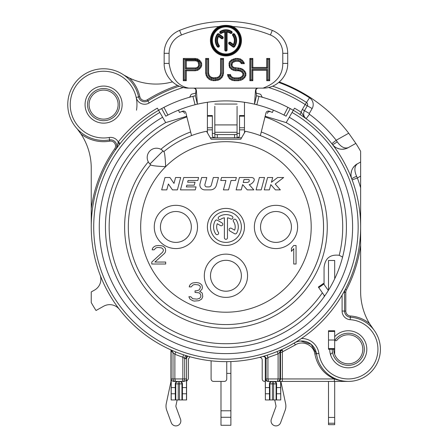 <?xml version="1.0" encoding="UTF-8"?>
<svg xmlns="http://www.w3.org/2000/svg" width="448" height="448" viewBox="0 0 448 448"><rect width="100%" height="100%" fill="white"/><g stroke="black" fill="none" stroke-linecap="round" stroke-linejoin="round"><path stroke-width="0.67" d="M186.284 67.922L186.284 60.827L195.72 60.827L197.21 61.298L198.201 62.244L198.699 65.083L198.201 66.506L197.21 67.452L195.72 67.922L186.284 67.922L185.416 68.79L195.854 68.79L197.658 68.214L198.951 66.987L199.562 65.234L199.562 63.521L198.951 61.762L197.658 60.536L195.854 59.959L185.416 59.959L185.416 68.79M186.284 60.827L185.416 59.959M195.72 60.827L195.854 59.959M195.138 59.326L197.355 59.746L199.086 60.984L200.413 62.67L200.81 63.812L200.413 66.556L199.086 68.236L197.355 69.474L195.138 69.899L185.416 69.899L185.416 79.839L184.167 79.839L184.167 59.326L195.138 59.326L195.222 58.458L183.305 58.458L183.305 80.702L186.284 80.702L186.284 70.762L195.222 70.762L197.702 70.291L199.69 68.869L201.18 66.976L201.678 65.559L201.678 63.666L201.18 62.244L199.69 60.351L197.702 58.934L195.222 58.458M221.413 59.326L221.413 73.242L220.847 75.393L219.666 77.078L217.907 78.198L215.684 78.73L211.266 78.198L209.507 77.078L208.326 75.393L207.766 73.242L207.766 59.326L206.517 59.326L206.517 73.041L206.97 75.202L207.838 76.86L209.619 78.562L213.674 79.839L217.79 79.402L219.554 78.562L221.334 76.86L222.208 75.202L222.662 73.041L222.662 59.326L221.413 59.326L220.545 58.458L220.545 73.13L220.046 75.023L219.055 76.446L217.566 77.392L213.595 77.862L211.607 77.392L210.118 76.446L209.126 75.023L208.628 73.13L208.628 58.458L205.649 58.458L205.649 73.13L206.147 75.499L207.138 77.392L209.126 79.285L211.109 80.231L213.595 80.702L218.064 80.231L220.046 79.285L222.034 77.392L223.026 75.499L223.524 73.13L223.524 58.458L220.545 58.458M230.255 66.993L229.852 65.447L230.255 62.227L231.969 60.603L235.542 59.326L237.843 59.326L240.061 59.746L241.791 60.984L243.158 62.798L241.926 62.798L240.363 61.006L238.554 60.435L235.306 60.435L233.582 60.984L231.745 62.149L231.101 65.234L231.745 67.071L233.582 68.242L235.306 68.79L240.632 69.227L242.39 70.067L244.177 71.764L245.006 73.343L245.006 75.281L244.177 76.86L242.39 78.562L238.342 79.839L234.528 79.839L232.271 79.408L230.098 78.165L228.62 75.415L229.863 75.415L230.227 76.451L232.036 78.176L234.349 78.73L238.521 78.73L240.75 78.198L242.508 77.078L243.757 75.298L243.757 73.332L242.508 71.546L240.75 70.431L233.744 69.468L231.969 68.622L230.255 66.993L229.482 67.452L231.47 69.345L233.458 70.291L235.441 70.762L238.42 70.762L240.408 71.238L241.898 72.184L242.889 73.601L242.889 75.023L241.898 76.446L240.408 77.392L238.42 77.862L234.45 77.862L232.462 77.392L230.972 75.97L230.474 74.553L227.494 74.553L227.993 76.446L229.482 78.809L231.969 80.231L234.45 80.702L238.42 80.702L240.906 80.231L242.889 79.285L244.877 77.392L245.868 75.499L245.868 73.13L244.877 71.238L242.889 69.345L240.906 68.398L233.951 67.452L232.462 66.506L231.969 65.083L232.462 62.72L235.441 61.298L238.42 61.298L239.91 61.774L241.399 63.666L244.378 63.666L243.886 62.244L242.396 60.351L240.408 58.934L237.927 58.458L235.441 58.458L231.47 59.881L229.482 61.774L228.984 63.666L229.482 67.452M250.706 59.326L251.955 59.326L251.955 68.314L267.59 68.314L267.59 59.326L268.839 59.326L268.839 79.839L267.59 79.839L267.59 69.423L251.955 69.423L251.955 79.839L250.706 79.839L250.706 59.326L249.844 58.458L249.844 80.702L252.823 80.702L252.823 70.291L266.722 70.291L266.722 80.702L269.702 80.702L269.702 58.458L266.722 58.458L266.722 67.452L252.823 67.452L252.823 58.458L249.844 58.458M195.72 67.922L195.854 68.79M212.408 40.438A13.53 13.53 0 0 0 225.938 53.967A13.53 13.53 0 0 0 239.467 40.438A13.53 13.53 0 0 0 225.938 26.902A13.53 13.53 0 0 0 212.408 40.438M227.086 32.122A8.389 8.389 0 0 1 230.39 33.32A1.148 1.148 0 0 0 231.969 32.956A1.148 1.148 0 0 0 231.605 31.377A10.685 10.685 0 0 0 220.27 31.377A1.148 1.148 0 0 0 219.906 32.956A1.148 1.148 0 0 0 221.486 33.32A8.389 8.389 0 0 1 224.79 32.122L224.79 49.974A1.148 1.148 0 0 0 225.938 51.117A1.148 1.148 0 0 0 227.086 49.974L227.086 32.122L226.369 31.343L226.369 49.974A0.431 0.431 0 0 1 225.938 50.406A0.431 0.431 0 0 1 225.506 49.974L225.506 31.343A9.106 9.106 0 0 0 221.11 32.715A0.431 0.431 0 0 1 220.511 32.581A0.431 0.431 0 0 1 220.651 31.982A9.968 9.968 0 0 1 231.224 31.982A0.431 0.431 0 0 1 231.364 32.581A0.431 0.431 0 0 1 230.765 32.715A9.106 9.106 0 0 0 226.369 31.343M219.15 45.366A8.389 8.389 0 0 1 218.54 36.478L221.396 38.556A1.148 1.148 0 0 0 222.998 38.298A1.148 1.148 0 0 0 222.746 36.702L218.898 33.902A1.148 1.148 0 0 0 217.297 34.154A10.685 10.685 0 0 0 217.297 46.715A1.148 1.148 0 0 0 218.898 46.967A1.148 1.148 0 0 0 219.15 45.366L218.574 45.786A9.106 9.106 0 0 1 218.327 35.442L221.816 37.979A0.431 0.431 0 0 0 222.421 37.884A0.431 0.431 0 0 0 222.326 37.279L218.478 34.479A0.431 0.431 0 0 0 217.874 34.574A9.968 9.968 0 0 0 217.874 46.295A0.431 0.431 0 0 0 218.478 46.39A0.431 0.431 0 0 0 218.574 45.786M232.725 35.504A8.389 8.389 0 0 1 233.335 44.397L230.479 42.319A1.148 1.148 0 0 0 228.878 42.571A1.148 1.148 0 0 0 229.13 44.173L232.977 46.967A1.148 1.148 0 0 0 234.578 46.715A10.685 10.685 0 0 0 234.578 34.154A1.148 1.148 0 0 0 232.977 33.902A1.148 1.148 0 0 0 232.725 35.504L233.302 35.084A9.106 9.106 0 0 1 233.548 45.433L230.059 42.896A0.431 0.431 0 0 0 229.454 42.991A0.431 0.431 0 0 0 229.55 43.596L233.397 46.39A0.431 0.431 0 0 0 234.002 46.295A9.968 9.968 0 0 0 234.002 34.574A0.431 0.431 0 0 0 233.397 34.479A0.431 0.431 0 0 0 233.302 35.084M263.01 88.116C276.242 83.261 282.834 75.023 282.783 63.403L282.783 53.318A19.774 19.774 0 0 0 270.424 34.989A118.63 118.63 0 0 0 232.848 26.533A15.529 15.529 0 0 1 238.039 50.165A15.529 15.529 0 0 1 213.836 50.165A15.529 15.529 0 0 1 219.027 26.533A118.63 118.63 0 0 0 181.451 34.989A19.774 19.774 0 0 0 169.092 53.318L169.092 63.403C171.416 78.019 178.007 86.257 188.866 88.116L263.01 88.116C276.399 88.402 288.036 76.53 287.722 63.403L287.722 53.318A24.713 24.713 0 0 0 272.278 30.402A123.575 123.575 0 0 0 179.598 30.402A24.713 24.713 0 0 0 164.153 53.318L164.153 63.403L169.092 63.403M252.823 80.702L251.955 79.839M252.823 70.291L251.955 69.423M249.844 80.702L250.706 79.839M252.823 58.458L251.955 59.326M252.823 67.452L251.955 68.314M266.722 67.452L267.59 68.314M266.722 58.458L267.59 59.326M269.702 58.458L268.839 59.326M269.702 80.702L268.839 79.839M266.722 80.702L267.59 79.839M266.722 70.291L267.59 69.423M223.026 75.499L222.208 75.202M223.524 73.13L222.662 73.041M222.034 77.392L221.334 76.86M220.046 79.285L219.554 78.562M218.064 80.231L217.79 79.402M215.578 80.702L215.499 79.839M213.595 80.702L213.674 79.839M211.109 80.231L211.383 79.402M209.126 79.285L209.619 78.562M207.138 77.392L207.838 76.86M206.147 75.499L206.97 75.202M205.649 73.13L206.517 73.041M205.649 58.458L206.517 59.326M208.628 58.458L207.766 59.326M208.628 73.13L207.766 73.242M209.126 75.023L208.326 75.393M210.118 76.446L209.507 77.078M211.607 77.392L211.266 78.198M213.595 77.862L213.494 78.73M215.578 77.862L215.684 78.73M217.566 77.392L217.907 78.198M219.055 76.446L219.666 77.078M220.046 75.023L220.847 75.393M220.545 73.13L221.413 73.242M223.524 58.458L222.662 59.326M201.678 63.666L200.81 63.812M201.18 62.244L200.413 62.67M201.678 65.559L200.81 65.414M201.18 66.976L200.413 66.556M199.69 68.869L199.086 68.236M197.702 70.291L197.355 69.474M195.222 70.762L195.138 69.899M186.284 70.762L185.416 69.899M186.284 80.702L185.416 79.839M183.305 80.702L184.167 79.839M183.305 58.458L184.167 59.326M197.702 58.934L197.355 59.746M199.69 60.351L199.086 60.984M197.21 61.298L197.658 60.536M198.201 62.244L198.951 61.762M198.699 63.666L199.562 63.521M198.699 65.083L199.562 65.234M198.201 66.506L198.951 66.987M197.21 67.452L197.658 68.214M240.906 62.72L241.606 62.188M241.399 63.666L241.926 62.798M239.91 61.774L240.363 61.006M238.42 61.298L238.554 60.435M235.441 61.298L235.306 60.435M233.951 61.774L233.582 60.984M232.462 62.72L231.745 62.149M231.969 64.137L231.101 63.991M231.969 65.083L231.101 65.234M232.462 66.506L231.745 67.071M233.951 67.452L233.582 68.242M235.441 67.922L235.306 68.79M238.42 67.922L238.342 68.79M240.906 68.398L240.632 69.227M242.889 69.345L242.39 70.067M244.877 71.238L244.177 71.764M245.868 73.13L245.006 73.343M245.868 75.499L245.006 75.281M244.877 77.392L244.177 76.86M242.889 79.285L242.39 78.562M240.906 80.231L240.632 79.402M238.42 80.702L238.342 79.839M234.45 80.702L234.528 79.839M231.969 80.231L232.271 79.408M229.482 78.809L230.098 78.165M227.993 76.446L228.799 76.093M227.494 74.553L228.62 75.415M230.474 74.553L229.863 75.415M230.972 75.97L230.227 76.451M232.462 77.392L232.036 78.176M234.45 77.862L234.349 78.73M238.42 77.862L238.521 78.73M240.408 77.392L240.75 78.198M241.898 76.446L242.508 77.078M242.889 75.023L243.757 75.298M242.889 73.601L243.757 73.332M241.898 72.184L242.508 71.546M240.408 71.238L240.75 70.431M238.42 70.762L238.521 69.899M235.441 70.762L235.542 69.899M233.458 70.291L233.744 69.468M231.47 69.345L231.969 68.622M228.984 65.559L229.852 65.447M228.984 63.666L229.852 63.778M229.482 61.774L230.255 62.227M231.47 59.881L231.969 60.603M233.458 58.934L233.744 59.752M235.441 58.458L235.542 59.326M237.927 58.458L237.843 59.326M240.408 58.934L240.061 59.746M242.396 60.351L241.791 60.984M243.886 62.244L243.113 62.67M244.378 63.666L243.158 62.798M211.691 40.438A14.246 14.246 0 0 0 225.938 54.678A14.246 14.246 0 0 0 240.184 40.438A14.246 14.246 0 0 0 225.938 26.191A14.246 14.246 0 0 0 211.691 40.438M211.126 40.438A14.812 14.812 0 0 0 225.938 55.25A14.812 14.812 0 0 0 240.75 40.438A14.812 14.812 0 0 0 225.938 25.62A14.812 14.812 0 0 0 211.126 40.438M219.318 26.393L219.027 26.533A15.529 15.529 0 0 1 219.318 26.393C223.726 25.038 228.138 25.038 232.557 26.393A15.529 15.529 0 0 1 232.848 26.533L232.557 26.393M188.866 88.116C175.482 88.407 163.839 76.53 164.153 63.403M255.494 90.479C255.685 89.04 256.508 88.256 257.964 88.116L193.911 88.116C195.367 88.256 196.19 89.04 196.381 90.479L197.372 104.182L195.059 104.742L192.914 96.359A134.697 134.697 0 0 1 194.454 95.984A134.697 134.697 0 0 0 192.914 96.359L195.406 95.754L197.372 104.182C216.418 99.809 235.463 99.809 254.509 104.182L255.494 90.479L255.931 90.737C255.948 89.174 256.766 88.301 258.373 88.116L258.138 88.116M193.911 88.116L193.502 88.116L193.911 88.116M256.469 95.754L258.961 96.359A134.697 134.697 0 0 1 287.941 107.369L283.982 115.063L286.082 116.178L283.982 115.063A126.045 126.045 0 0 0 233.139 101.108A126.045 126.045 0 0 1 256.816 104.742L254.509 104.182L256.469 95.754L255.931 90.737M195.406 95.754L195.944 90.737C195.927 89.174 195.11 88.301 193.502 88.116M196.381 90.479L195.944 90.737M192.914 96.359A134.697 134.697 0 0 0 163.934 107.369L167.894 115.063A126.045 126.045 0 0 1 218.736 101.108A126.045 126.045 0 0 0 195.059 104.742M286.082 116.178L290.209 108.573L287.941 107.369M181.222 99.887L181.653 99.736L181.222 99.887M183.999 98.946L184.901 98.655L183.999 98.946M184.946 98.638L185.338 98.515L184.946 98.638M284.76 122.175L286.182 122.606L293.283 110.298A134.697 134.697 0 0 1 329.123 313.527A134.697 134.697 0 0 1 122.758 313.527A134.697 134.697 0 0 1 158.592 110.298L159.824 112.437L158.592 110.298A134.697 134.697 0 0 1 161.666 108.573L163.934 107.369M270.654 99.887L270.222 99.736L270.654 99.887M267.876 98.946L266.974 98.655L267.876 98.946M266.93 98.638L266.538 98.515L266.93 98.638M272.289 100.481A134.697 134.697 0 0 1 275.369 101.651M216.154 101.282A126.045 126.045 0 0 1 216.944 101.22L210.504 101.847M240.906 101.791L234.931 101.22A126.045 126.045 0 0 1 240.906 101.791L241.371 101.847M265.278 107.195L266.538 107.621M266.79 107.705L267.635 107.996M268.05 108.142L269.556 108.69M271.544 109.441L272.194 109.698M179.682 109.698L180.331 109.441M182.319 108.69L183.826 108.142M184.24 107.996L185.086 107.705M185.338 107.621L186.598 107.195M165.794 116.178L167.894 115.063L165.794 116.178L161.666 108.573M355.863 164.78L360.634 161.963L360.634 226.946A134.697 134.697 0 0 0 352.156 179.911L351.814 179.004A134.697 134.697 0 0 0 332.422 144.458L331.822 143.69A134.697 134.697 0 0 0 306.146 118.737L303.789 116.211L301.297 112.336A137.166 137.166 0 0 0 294.521 108.158L293.283 110.298A134.697 134.697 0 0 0 290.209 108.573M290.097 108.517A134.697 134.697 0 0 0 289.778 108.338M289.279 108.074A134.697 134.697 0 0 0 288.641 107.738M163.234 107.738A134.697 134.697 0 0 0 162.596 108.074M162.098 108.338A134.697 134.697 0 0 0 161.778 108.517M342.098 295.137A134.697 134.697 0 0 1 301.403 338.514A17.298 17.298 0 0 1 318.909 353.41A29.658 29.658 0 0 0 350.392 378.868A29.658 29.658 0 0 0 377.933 349.182A29.658 29.658 0 0 0 350.19 319.687A8.652 8.652 0 0 1 342.098 311.058L342.098 295.137M334.684 354.39L334.684 349.283L328.502 349.283L328.502 330.747L334.684 330.747L334.684 336.683A18.536 18.536 0 0 1 364.09 339.618A18.536 18.536 0 0 1 353.298 367.125A18.536 18.536 0 0 1 329.739 349.283L328.502 349.283L328.502 330.747L334.684 330.747L334.684 331.475L328.502 331.475M188.737 97.49A2.47 2.47 0 0 0 190.445 95.749A2.47 2.47 0 0 1 192.226 93.985A137.166 137.166 0 0 1 195.686 93.156M256.189 93.156A137.166 137.166 0 0 1 259.65 93.985A2.47 2.47 0 0 1 261.43 95.749A2.47 2.47 0 0 0 263.138 97.49M122.136 104.608A18.536 18.536 0 0 0 103.6 86.072A18.536 18.536 0 0 0 85.064 104.608A18.536 18.536 0 0 0 103.6 123.144A18.536 18.536 0 0 0 122.136 104.608M118.121 104.608A14.521 14.521 0 0 1 103.6 119.129A14.521 14.521 0 0 1 89.079 104.608A14.521 14.521 0 0 1 103.6 90.087A14.521 14.521 0 0 1 118.121 104.608M332.209 349.283A16.066 16.066 0 0 0 353.416 364.504A16.066 16.066 0 0 0 361.054 339.545A16.066 16.066 0 0 0 334.964 340.295L334.684 339.511L334.964 340.295A1.238 1.238 0 0 0 336.89 340.278A14.521 14.521 0 0 1 360.254 341.074A14.521 14.521 0 0 1 352.576 363.154A14.521 14.521 0 0 1 333.754 349.283M300.742 341.018L311.108 344.288L316.456 353.752A32.127 32.127 0 0 0 350.571 381.332A32.127 32.127 0 0 0 380.402 349.177A32.127 32.127 0 0 0 350.347 317.223A6.177 6.177 0 0 1 344.568 311.058L344.568 292.275L343.728 292.275L345.274 289.414A134.697 134.697 0 0 0 360.634 226.946L360.634 291.642A61.785 61.785 0 0 0 369.51 323.551L373.643 329.566M91.241 226.946L91.241 168.112A61.785 61.785 0 0 0 80.937 133.946L77.661 129.461M78.859 131.006L79.985 132.558M80.567 133.398L81.01 134.053M82.958 137.211L83.16 137.558M305.273 118.093L303.313 116.693M301.067 115.153L300.625 114.856M183.338 87.489A145.818 145.818 0 0 0 149.19 102.962A8.652 8.652 0 0 1 136.192 97.457A33.365 33.365 0 0 0 96.975 71.91A33.365 33.365 0 0 0 70.795 110.712A33.365 33.365 0 0 0 109.172 137.502A8.652 8.652 0 0 1 118.261 141.977L120.198 143.506L119.364 144.575M117.718 146.748L116.67 148.187M116.351 148.63L116.021 149.089M171.293 350.062L171.752 350.263M172.334 350.515L173.258 350.913M174.457 351.417L175.627 351.893M183.747 354.866L184.923 355.247M186.11 355.617L187.046 355.902M187.645 356.087L188.462 356.322M277.138 351.529L278.102 353.864L267.938 357.538L267.176 355.174L262.937 356.462A2.47 2.47 -95.4 0 1 266.084 358.837L264.499 356.72L262.802 356.502M276.931 351.618L273.946 352.794M282.878 351.652L281.882 349.474L279.955 351.982A2.531 2.526 -113.2 0 1 281.439 349.675L278.477 350.974M281.949 349.446L286.115 347.452M290.242 345.302L296.246 341.835M298.105 340.676L299.107 340.038M300.059 339.416L301.403 338.514M342.714 294.073L343.258 293.121M334.303 146.401L332.416 144.458A5.561 0.806 142.2 0 0 337.215 141.764C340.766 146.86 344.439 148.826 348.236 147.666L345.699 148.736M345.335 148.837L342.3 149.246M339.338 148.915L336.627 147.924M360.634 161.963L360.634 151.334A154.465 154.465 0 0 0 355.852 143.388L348.236 147.666A12.359 12.359 0 0 1 332.422 144.458M279.3 81.99A154.465 154.465 0 0 1 348.723 133.224L336.19 140.252A140.258 140.258 0 0 0 309.462 114.268L306.146 118.737A6.177 6.177 0 0 1 304.478 110.684A6.177 6.177 0 0 0 306.146 118.737A134.697 134.697 0 0 1 331.822 143.69L336.19 140.252L337.215 141.764M124.55 75.426L129.466 78.053A61.785 61.785 0 0 0 172.441 81.866M267.288 113.428C267.87 111.877 268.968 111.306 270.575 111.72M181.3 111.72C182.907 111.306 184.005 111.877 184.587 113.428M273.347 110.158L272.418 112.448A123.575 123.575 0 0 0 269.242 111.21A2.47 2.47 0 0 0 265.978 112.93L265.154 116.267L286.182 122.606A120.484 120.484 0 0 1 318.237 304.394A120.484 120.484 0 0 1 133.638 304.394A120.484 120.484 0 0 1 165.693 122.606A120.484 120.484 0 0 0 133.638 304.394A120.484 120.484 0 0 0 318.237 304.394A120.484 120.484 0 0 0 286.182 122.606M184.526 116.956L186.726 116.295L185.898 112.93A2.47 2.47 0 0 0 182.633 111.21A2.47 2.47 -110.5 0 1 185.657 112.319M191.542 135.582L186.726 116.295L165.693 122.606L159.824 112.437A132.222 132.222 0 0 0 124.65 311.937A132.222 132.222 0 0 0 327.225 311.937A132.222 132.222 0 0 0 292.051 112.437M178.528 110.158L179.458 112.448A123.575 123.575 0 0 1 182.633 111.21M170.946 349.994L170.946 381.416A2.47 2.47 0 0 1 170.895 381.931L166.275 403.547A12.359 12.359 0 0 0 166.757 410.374L171.248 422.654A4.945 4.945 0 0 0 177.587 425.6A4.945 4.945 0 0 0 180.533 419.261L176.042 406.98A2.47 2.47 0 0 1 175.946 405.614L177.156 399.952M172.962 381.293L177.705 381.416C176.221 381.562 175.414 382.385 175.28 383.886L175.28 387.593L171.226 387.593L171.226 378.941C171.214 380.296 172.054 381.119 173.74 381.416L183.971 381.416L182.235 381.416L182.84 378.941L182.84 357.168L184.694 358.518C184.694 356.317 185.752 355.527 187.863 356.149M274.17 381.416C275.654 381.562 276.461 382.385 276.595 383.886L276.595 387.593L280.65 387.593L280.745 399.952L280.745 381.416L277.491 381.416L278.102 378.941L278.102 353.864L279.955 351.982L279.955 378.941C279.782 380.52 278.964 381.343 277.491 381.416L268.548 381.416C266.84 381.08 266.022 380.257 266.084 378.941L265.39 378.941L265.367 399.952L265.294 381.416L264.678 381.416C263.144 381.298 262.321 380.475 262.209 378.941L262.209 359.884C261.957 358.098 260.932 357.297 259.123 357.487M282.867 351.63L282.346 352.307L280.493 352.307L280.487 351.646C280.924 350.162 281.719 350.157 282.867 351.63L295.361 344.915C302.523 340.094 313.69 344.971 314.871 353.976C317.223 365.719 323.714 374.041 334.342 378.941C338.884 380.492 343.526 381.315 348.275 381.416L278.023 381.416A2.47 2.47 -90 0 0 280.493 378.941L267.938 378.941L268.548 381.416L267.904 381.416C266.218 381.119 265.378 380.296 265.39 378.941M186.486 378.941L184.694 378.941C184.526 380.52 183.702 381.343 182.235 381.416L183.971 381.416C185.657 381.119 186.497 380.296 186.486 378.941L186.486 387.593L182.431 387.593L182.431 383.886L181.938 383.886A2.47 2.464 -90 0 0 179.474 381.416L179.474 383.886L178.237 383.886L178.237 381.416A2.47 2.464 -90 0 0 175.778 383.886L175.28 383.886M182.431 387.593L182.375 399.952L171.13 399.952L171.13 350.98L174.871 354.256L175.79 351.96M180.006 381.416C181.49 381.562 182.297 382.385 182.431 383.886M171.545 350.174L173.018 352.43L173.018 378.941C172.956 380.257 173.774 381.08 175.482 381.416L174.871 378.941L174.871 354.256A137.166 137.166 0 0 0 182.84 357.168L183.618 354.822M171.226 387.593L171.203 399.952M175.28 387.593L175.336 399.952M187.494 356.177L186.581 358.495L186.581 399.952L182.375 399.952M186.486 387.593L186.508 399.952M186.581 381.338L188.434 378.941L188.434 358.999L189.913 356.737M324.19 296.682L324.106 295.266M324.061 284.43L324.061 267.54C325.069 258.289 330.126 254.206 339.22 255.293L342.098 256.788L342.502 257.432M328.502 423.237L334.684 423.237L334.684 424.665L328.502 424.665L328.502 381.416M334.684 278.824L334.684 260.518L328.502 260.473L328.502 290.164M328.502 340.015L334.684 340.015L334.684 336.683M334.684 423.237L334.684 381.416M334.684 340.015L334.684 349.283M332.646 352.99C331.122 353.108 330.506 353.931 330.798 355.466M148.826 162.719L148.294 161.84A101.332 101.332 0 0 0 170.078 311.489A101.332 101.332 0 0 0 316.277 272.843A101.332 101.332 0 0 0 261.268 131.975L264.998 116.894A116.777 116.777 0 0 1 339.22 255.293M261.268 131.975L260.333 135.582A97.625 97.625 0 0 1 225.938 324.57A97.625 97.625 0 0 0 245.347 131.275L240.766 139.21L211.109 139.21L210.302 137.81L241.573 137.81L240.766 139.21L211.109 139.21L206.528 131.275A97.625 97.625 0 0 0 163.772 151.676L162.462 150.405M149.386 163.453L150.942 165.06C152.158 165.743 157.058 166.27 165.648 166.656C165.25 157.931 164.718 153.031 164.052 151.956L163.022 150.926L149.918 164.035L150.942 165.06M161.728 149.845L160.832 149.302A101.332 101.332 0 0 1 190.607 131.975M267.462 116.962L265.149 116.284L264.998 116.894M210.302 137.81L207.402 132.787L207.402 102.273M214.816 139.21L213.494 139.21M212.979 139.21L212.419 139.21M239.641 139.21L239.114 139.21M238.588 139.21L237.059 139.21M211.725 137.81L214.945 137.81L214.816 133.661A2.47 0.924 0 0 0 217.286 134.585L217.286 137.81M237.059 106.299L237.059 137.782L214.945 137.81M236.93 137.81L238.767 137.127A2.47 2.47 0 0 0 239.529 135.341L239.529 127.77L244.474 127.77L244.474 132.787L241.573 137.81M240.15 137.81L237.059 137.81M244.474 102.273L244.474 127.77M234.59 137.81L234.59 134.585A2.47 0.924 0 0 0 237.059 133.661M234.59 134.585L217.286 134.585M214.816 106.299L214.816 133.661M237.244 137.805L237.709 137.726M244.474 115.567L239.529 115.567L239.529 127.77M225.938 324.57A97.625 97.625 0 0 1 150.668 164.78A97.625 97.625 0 0 0 225.938 324.57A97.625 97.625 0 0 0 245.347 131.275M149.918 164.035A9.268 9.268 0 0 1 149.918 150.926A9.268 9.268 0 0 1 163.022 150.926A9.268 9.268 0 0 0 149.918 150.926A9.268 9.268 0 0 0 149.918 164.035M239.439 177.514L236.13 189.874L241.248 189.874L242.654 184.621L247.251 189.874L253.82 189.874L249.222 184.621C252.465 184.195 257.208 178.466 251.798 177.514L239.439 177.514M243.236 182.459L244.031 179.497L248.97 179.497C249.676 181.25 248.998 182.235 246.943 182.459L243.236 182.459M256.088 189.874L261.206 189.874L264.516 177.514L259.398 177.514L256.088 189.874M264.275 189.874L269.394 189.874L270.799 184.621L275.408 189.874L280.342 189.874L275.223 184.038L283.651 177.514L277.592 177.514L271.426 182.291L272.703 177.514L267.585 177.514L264.275 189.874M236.37 177.514L221.542 177.514L220.746 180.482L225.938 180.482L223.423 189.874L228.536 189.874L231.056 180.482L235.575 180.482L236.37 177.514M218.473 177.514L213.354 177.514L211.327 185.074A2.47 2.47 0 0 1 208.942 186.911L206.842 186.911A1.977 1.977 0 0 1 204.932 184.419L206.786 177.514L201.667 177.514L200.021 183.652A4.945 4.945 0 0 0 204.798 189.874L210.42 189.874A6.177 6.177 0 0 0 216.39 185.293L218.473 177.514M198.593 177.514L183.764 177.514L180.454 189.874L195.283 189.874L196.078 186.911L186.368 186.911L186.833 185.181L194.247 185.181L195.042 182.213L187.628 182.213L188.087 180.482L197.803 180.482L198.593 177.514M180.695 177.514L175.577 177.514L173.998 183.417L169.932 177.514L164.993 177.514L161.678 189.874L166.796 189.874L168.375 183.971L172.441 189.874L177.386 189.874L180.695 177.514M225.938 260.31A15.445 15.445 0 0 0 210.493 275.761A15.445 15.445 0 0 0 225.938 291.206A15.445 15.445 0 0 0 241.382 275.761A15.445 15.445 0 0 0 225.938 260.31M191.335 226.946A15.445 15.445 0 0 1 175.89 242.396A15.445 15.445 0 0 1 160.446 226.946A15.445 15.445 0 0 1 175.89 211.501A15.445 15.445 0 0 1 191.335 226.946A15.445 15.445 0 0 0 175.89 211.501A15.445 15.445 0 0 0 160.446 226.946A15.445 15.445 0 0 0 175.89 242.396A15.445 15.445 0 0 0 191.335 226.946A15.445 15.445 0 0 1 175.89 242.396A15.445 15.445 0 0 1 160.446 226.946A15.445 15.445 0 0 1 175.89 211.501A15.445 15.445 0 0 1 191.335 226.946M260.54 226.946A15.445 15.445 0 0 1 275.985 211.501A15.445 15.445 0 0 1 291.43 226.946A15.445 15.445 0 0 0 275.985 211.501A15.445 15.445 0 0 0 260.54 226.946A15.445 15.445 0 0 0 275.985 242.396A15.445 15.445 0 0 0 291.43 226.946A15.445 15.445 0 0 1 275.985 242.396A15.445 15.445 0 0 1 260.54 226.946A15.445 15.445 0 0 1 275.985 211.501A15.445 15.445 0 0 1 291.43 226.946M296.066 264.018L296.066 245.482L293.748 245.482L291.43 248.242L291.43 251.401L293.748 248.64L293.748 264.018L296.066 264.018M201.611 299.118L202.765 296.755L202.384 293.597L201.611 292.415L199.679 291.626L201.998 289.257L202.384 287.683L201.998 285.314L200.452 283.741L198.906 282.951L196.202 282.554L192.73 282.951L191.184 283.741L189.638 285.314L189.252 286.894L191.184 286.894L193.116 284.922L195.042 284.525L198.52 284.922L199.679 285.712L200.452 286.894L199.679 289.257L198.906 290.046L196.588 290.836L195.042 290.836L195.042 292.415L198.906 292.807L200.066 293.597L200.838 295.176L200.838 296.755L199.679 298.329L196.974 299.118L192.73 298.726L190.798 296.755L188.866 296.755L190.025 299.118L192.73 300.698L194.27 301.09L198.906 300.698L201.611 299.118M151.794 262.046L151.794 264.018L165.693 264.018L165.693 262.046L154.885 262.046L164.539 253.372L165.312 252.185L165.693 250.611L165.312 248.242L163.766 246.663L162.221 245.879L158.357 245.482L155.658 245.879L154.112 246.663L152.566 248.242L152.18 249.822L154.112 249.822L156.038 247.85L157.97 247.453L161.448 247.85L162.607 248.64L163.38 249.822L163.38 250.611L162.607 252.185L151.794 262.046M241.382 226.946A15.445 15.445 0 0 1 225.938 242.396A15.445 15.445 0 0 1 210.493 226.946A15.445 15.445 0 0 1 225.938 211.501A15.445 15.445 0 0 1 241.382 226.946M244.474 226.946A18.536 18.536 0 0 0 225.938 208.41A18.536 18.536 0 0 0 207.402 226.946A18.536 18.536 0 0 0 225.938 245.482A18.536 18.536 0 0 0 244.474 226.946M224.392 237.759A1.546 1.546 0 0 0 225.938 239.305A1.546 1.546 0 0 0 227.483 237.759L227.483 217.806A9.268 9.268 0 0 1 230.574 218.921A1.546 1.546 0 0 0 232.68 218.355A1.546 1.546 0 0 0 232.114 216.244A12.359 12.359 0 0 0 218.848 216.826A1.546 1.546 0 0 0 218.473 218.977A1.546 1.546 0 0 0 220.623 219.352A9.268 9.268 0 0 1 224.392 217.806L224.392 237.759M234.623 230.177L231.392 228.312A1.546 1.546 0 0 0 229.281 228.878A1.546 1.546 0 0 0 229.846 230.989L234.528 233.688A1.546 1.546 0 0 0 236.639 233.128A12.359 12.359 0 0 0 236.062 219.856A1.546 1.546 0 0 0 233.906 219.481A1.546 1.546 0 0 0 233.531 221.631A9.268 9.268 0 0 1 234.623 230.177M215.236 220.769A12.359 12.359 0 0 0 215.813 234.035A1.546 1.546 0 0 0 217.969 234.416A1.546 1.546 0 0 0 218.344 232.26A9.268 9.268 0 0 1 217.252 223.714L220.494 225.59A1.546 1.546 0 0 0 222.606 225.025A1.546 1.546 0 0 0 222.04 222.914L217.347 220.203A1.546 1.546 0 0 0 215.236 220.769M214.816 137.81L213.108 137.127A2.47 2.47 0 0 1 212.346 135.341L212.346 129.842L207.402 129.842M214.631 137.805L214.166 137.726M207.402 116.166L212.346 116.166L212.346 129.842M212.346 116.166L212.346 115.567L207.402 115.567M220.993 381.416L220.993 425.281L230.882 425.281L230.882 361.553M274.719 399.952L275.929 405.614A2.47 2.47 0 0 1 275.834 406.98L271.342 419.261A4.945 4.945 0 0 0 274.288 425.6A4.945 4.945 0 0 0 280.627 422.654L285.118 410.374A12.359 12.359 0 0 0 285.6 403.547L280.98 381.931A2.47 2.47 0 0 1 280.93 381.416M265.294 381.416L265.294 358.243M267.938 357.538L266.084 358.837L266.084 378.941L267.938 378.941L267.938 357.538M334.342 381.416L334.342 378.941L282.346 378.941L282.346 352.307M295.361 344.915L294.252 343.034A14.829 14.829 0 0 1 316.456 353.752L317.274 357.717M344.602 381.203L346.433 381.36M369.51 323.551A33.365 33.365 0 0 0 350.431 315.991A4.945 4.945 0 0 1 345.806 311.058L345.806 292.275L344.568 292.275A6.177 6.177 0 0 1 345.274 289.414A134.697 134.697 0 0 0 352.156 179.911L357.364 177.968L360.634 176.131M356.608 176.31A5.561 0.806 -20.9 0 0 351.814 179.004A12.359 12.359 0 0 1 357.308 163.828C354.346 166.46 354.11 170.621 356.608 176.31L357.364 177.968A140.258 140.258 0 0 1 360.634 187.846M351.305 177.313L351.131 176.378M351.042 173.6L351.607 170.778M352.867 168.073L354.805 165.682M100.066 274.893A12.359 12.359 0 0 1 94.567 290.063L91.241 291.934L91.241 302.557A154.465 154.465 0 0 0 96.023 310.503L103.639 306.23A12.359 12.359 0 0 1 119.454 309.439M348.723 133.224L355.852 143.388M137.441 81.2L135.162 80.427M133.095 79.643L132.709 79.486M129.338 77.991L128.688 77.672M127.915 77.286L126.241 76.395M309.462 114.268A0.616 0.616 0 0 1 309.294 113.467L304.478 110.684L307.311 105.773L304.478 110.684A6.177 6.177 0 0 0 306.146 118.737M268.537 87.489A145.818 145.818 0 0 1 305.172 104.535L306.516 102.463A2.47 2.47 0 0 1 307.311 105.773L305.172 104.535L302.338 109.446A8.652 8.652 0 0 0 301.297 112.336L299.942 114.402M119.179 144.81A8.652 8.652 0 0 0 118.261 141.977A137.166 137.166 0 0 1 157.354 108.158L158.592 110.298A134.697 134.697 0 0 0 122.758 313.527A134.697 134.697 0 0 0 329.123 313.527A134.697 134.697 0 0 0 293.283 110.298M118.255 141.977L117.113 146.44L115.674 149.582A6.177 6.177 0 0 0 109.586 139.944A35.834 35.834 0 0 1 68.365 111.16A35.834 35.834 0 0 1 96.482 69.485A35.834 35.834 0 0 1 138.606 96.93A35.834 35.834 0 0 0 96.482 69.485A35.834 35.834 0 0 0 68.365 111.16A35.834 35.834 0 0 0 109.586 139.944L109.794 141.159A4.945 4.945 0 0 1 114.666 148.87A135.929 135.929 0 0 0 91.241 208.662M177.66 85.434A149.526 149.526 0 0 0 147.241 99.809L147.89 100.856A148.288 148.288 0 0 1 179.29 86.184A148.288 148.288 0 0 0 147.89 100.856A6.177 6.177 0 0 1 138.606 96.93L139.81 96.662A37.072 37.072 0 0 0 129.466 78.053M324.643 296.038L318.343 287.039L323.406 283.494L328.306 290.489M328.502 417.441L334.684 417.441M177.475 119.067L178.965 118.619M180.656 118.115L182.504 117.561M269.556 117.594L271.46 118.166M273.179 118.686L274.747 119.157M276.164 119.582L277.234 119.907M266.218 112.319A2.47 2.47 110.5 0 1 269.242 111.21M306.516 102.463A148.288 148.288 0 0 0 272.586 86.184A148.288 148.288 0 0 1 306.516 102.463L309.54 97.793A153.849 153.849 0 0 0 278.757 82.449M211.098 360.825L211.098 378.941C211.215 380.475 212.038 381.298 213.573 381.416L224.274 381.416C225.809 381.298 226.632 380.475 226.75 378.941L226.75 361.642M276.595 383.886L276.097 383.886A2.47 2.464 -90 0 0 273.638 381.416L273.638 383.886L272.401 383.886L272.401 381.416A2.47 2.464 -90 0 0 269.937 383.886L269.444 383.886L269.444 387.593L265.39 387.593M269.444 383.886C269.578 382.385 270.385 381.562 271.869 381.416M276.595 387.593L276.539 399.952L265.367 399.952M280.65 387.593L280.65 381.416M280.672 399.952L276.539 399.952M269.444 387.593L269.5 399.952M269.332 393.77L265.423 393.77M280.616 393.77L276.707 393.77M171.13 350.98L170.901 349.888M186.452 393.77L182.543 393.77M175.168 393.77L171.259 393.77M258.961 96.359A134.697 134.697 0 0 0 257.426 95.984A134.697 134.697 0 0 1 258.961 96.359L256.816 104.742M256.973 95.872A134.697 134.697 0 0 0 256.586 95.782A134.697 134.697 0 0 1 256.973 95.872M195.289 95.782A134.697 134.697 0 0 0 194.902 95.872A134.697 134.697 0 0 1 195.289 95.782M218.54 36.478L218.327 35.442M224.79 32.122L225.506 31.343M233.335 44.397L233.548 45.433M272.278 30.402L270.424 34.989M179.598 30.402L181.451 34.989M164.153 53.318L169.092 53.318M171.226 378.941L184.694 378.941L184.694 358.518L186.581 358.495M87.534 104.608A16.066 16.066 0 0 1 103.6 88.542A16.066 16.066 0 0 1 119.666 104.608A16.066 16.066 0 0 1 103.6 120.674A16.066 16.066 0 0 1 87.534 104.608M80.937 133.946A37.072 37.072 0 0 0 109.794 141.159M147.241 99.809A4.945 4.945 0 0 1 139.81 96.662M309.294 113.467L312.127 108.55A8.03 8.03 0 0 0 309.54 97.793M114.666 148.87L115.674 149.582M136.494 110.18A33.365 33.365 0 0 0 136.192 97.457L138.606 96.93M178.237 399.952L178.237 383.886L175.778 383.886L175.778 399.952M181.938 399.952L181.938 383.886L179.474 383.886L179.474 399.952M185.483 358.753L186.9 356.233L188.636 356.373M184.542 378.941L184.145 378.941M184.1 378.941L183.54 378.941M334.684 348.561L328.502 348.561M186.878 116.894A116.777 116.777 0 0 0 133.426 298.211A116.777 116.777 0 0 0 322.375 292.796M206.528 131.275A97.625 97.625 0 0 0 163.772 151.676M212.346 133.398L214.816 133.398M237.059 133.398L239.529 133.398M237.059 104.054L214.816 104.054M237.059 124.919L214.816 124.919M237.059 132.272L214.816 132.272M239.428 137.81L238.767 137.127M239.529 129.842L244.474 129.842M244.474 116.166L239.529 116.166M225.938 312.211A85.266 85.266 0 0 0 304.713 194.314A85.266 85.266 0 0 0 165.648 166.656A85.266 85.266 0 0 0 225.938 312.211M225.938 254.134A21.627 21.627 0 0 0 204.31 275.761A21.627 21.627 0 0 0 225.938 297.382A21.627 21.627 0 0 0 247.565 275.761A21.627 21.627 0 0 0 225.938 254.134M197.518 226.946A21.627 21.627 0 0 1 175.89 248.573A21.627 21.627 0 0 1 154.263 226.946A21.627 21.627 0 0 1 175.89 205.324A21.627 21.627 0 0 1 197.518 226.946M297.612 226.946A21.627 21.627 0 0 1 275.985 248.573A21.627 21.627 0 0 1 254.358 226.946A21.627 21.627 0 0 1 275.985 205.324A21.627 21.627 0 0 1 297.612 226.946M212.447 137.81L213.108 137.127M212.346 127.77L207.402 127.77M230.882 373.38L226.75 373.38M278.942 378.941L279.339 378.941M279.418 378.941L279.798 378.941M314.871 353.976L316.456 353.752A32.127 32.127 0 0 0 350.571 381.332A32.127 32.127 0 0 0 380.402 349.177A32.127 32.127 0 0 0 350.347 317.223L350.19 319.687M282.346 381.416L282.346 378.941L280.493 378.941L280.493 352.307M318.909 353.41L316.456 353.752M342.098 311.058L345.806 311.058M345.806 292.275A4.945 4.945 0 0 1 346.366 289.985L345.274 289.414M346.366 289.985A135.929 135.929 0 0 0 360.634 245.235M312.127 108.55L307.311 105.773M304.478 110.684L302.338 109.446M303.789 116.211A2.47 1.68 -54.4 0 0 304.338 117.415M162.607 117.253A126.661 126.661 0 0 0 128.906 308.364A126.661 126.661 0 0 0 322.969 308.364A126.661 126.661 0 0 0 289.268 117.253M117.113 146.44A2.47 1.68 -144 0 1 116.978 147.756L117.488 147.062M109.172 137.502L109.586 139.944M149.19 102.962L147.89 100.856M328.86 289.582L328.502 289.582M318.758 287.633L323.82 284.088M350.431 315.991L350.347 317.223M230.882 410.782L220.993 410.782M230.882 417.278L220.993 417.278M272.401 399.952L272.401 383.886L269.937 383.886L269.937 399.952M276.097 399.952L276.097 383.886L273.638 383.886L273.638 399.952M172.228 352.083L171.578 350.364L170.772 349.826M287.722 63.403L282.783 63.403M287.722 53.318L282.783 53.318M218.898 33.902L218.478 34.479M217.297 34.154L217.874 34.574M217.297 46.715L217.874 46.295M221.396 38.556L221.816 37.979M222.746 36.702L222.326 37.279M231.605 31.377L231.224 31.982M220.27 31.377L220.651 31.982M221.486 33.32L221.11 32.715M224.79 49.974L225.506 49.974M227.086 49.974L226.369 49.974M230.39 33.32L230.765 32.715M230.479 42.319L230.059 42.896M229.13 44.173L229.55 43.596M232.977 46.967L233.397 46.39M234.578 46.715L234.002 46.295M234.578 34.154L234.002 34.574M173.74 381.416L182.235 381.416M278.023 381.416L268.548 381.416M357.308 163.828L355.046 165.463M353.797 166.774L352.705 168.342M351.294 171.942L351.098 173.068M351.002 174.39L351.03 175.459M302.26 115.959L302.988 116.463M303.604 116.9L304.338 117.421M120.198 143.506L119.655 144.2M118.457 145.762L117.908 146.496M334.684 260.473L328.502 260.473"/></g></svg>
